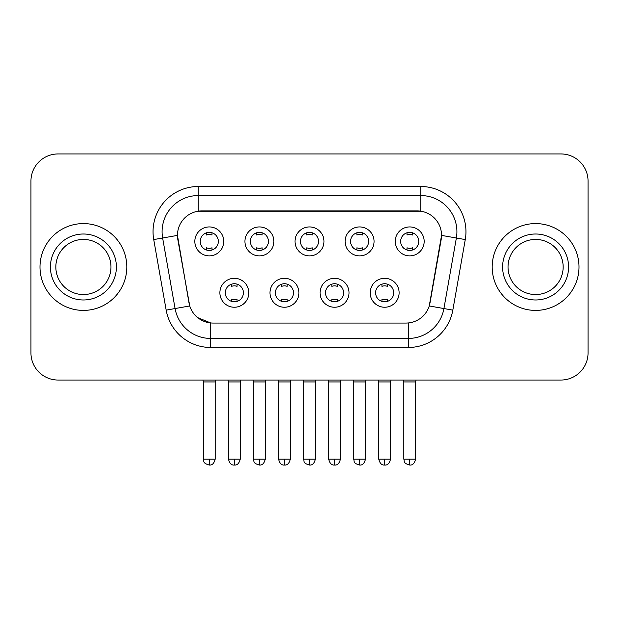 <?xml version="1.0" encoding="UTF-8"?>
<svg xmlns="http://www.w3.org/2000/svg" width="619" height="619" viewBox="0 0 619 619"><rect width="100%" height="100%" fill="white"/><g stroke="black" fill="none" stroke-linecap="round" stroke-linejoin="round"><path stroke-width="0.93" d="M298.915 292.772A14.469 14.469 0 0 1 284.446 307.241A14.469 14.469 0 0 1 269.977 292.772A14.469 14.469 0 0 1 284.446 278.302A14.469 14.469 0 0 1 298.915 292.772M275.409 292.772A9.045 9.045 0 0 0 284.446 301.809A9.045 9.045 0 0 0 293.491 292.772A9.045 9.045 0 0 0 284.446 283.726A9.045 9.045 0 0 0 275.409 292.772M349.023 292.772A14.469 14.469 0 0 1 334.554 307.241A14.469 14.469 0 0 1 320.085 292.772A14.469 14.469 0 0 1 334.554 278.302A14.469 14.469 0 0 1 349.023 292.772M325.509 292.772A9.045 9.045 0 0 0 334.554 301.809A9.045 9.045 0 0 0 343.591 292.772A9.045 9.045 0 0 0 334.554 283.726A9.045 9.045 0 0 0 325.509 292.772M399.123 292.772A14.469 14.469 0 0 1 384.654 307.241A14.469 14.469 0 0 1 370.185 292.772A14.469 14.469 0 0 1 384.654 278.302A14.469 14.469 0 0 1 399.123 292.772M375.609 292.772A9.045 9.045 0 0 0 384.654 301.809A9.045 9.045 0 0 0 393.699 292.772A9.045 9.045 0 0 0 384.654 283.726A9.045 9.045 0 0 0 375.609 292.772M248.815 292.772A14.469 14.469 0 0 1 234.346 307.241A14.469 14.469 0 0 1 219.877 292.772A14.469 14.469 0 0 1 234.346 278.302A14.469 14.469 0 0 1 248.815 292.772M225.301 292.772A9.045 9.045 0 0 0 234.346 301.809A9.045 9.045 0 0 0 243.391 292.772A9.045 9.045 0 0 0 234.346 283.726A9.045 9.045 0 0 0 225.301 292.772M273.869 241.402A14.469 14.469 0 0 1 259.4 255.871A14.469 14.469 0 0 1 244.931 241.402A14.469 14.469 0 0 1 259.4 226.933A14.469 14.469 0 0 1 273.869 241.402M250.355 241.402A9.045 9.045 0 0 0 259.4 250.447A9.045 9.045 0 0 0 268.445 241.402A9.045 9.045 0 0 0 259.4 232.357A9.045 9.045 0 0 0 250.355 241.402M323.969 241.402A14.469 14.469 0 0 1 309.5 255.871A14.469 14.469 0 0 1 295.031 241.402A14.469 14.469 0 0 1 309.5 226.933A14.469 14.469 0 0 1 323.969 241.402M300.455 241.402A9.045 9.045 0 0 0 309.5 250.447A9.045 9.045 0 0 0 318.545 241.402A9.045 9.045 0 0 0 309.5 232.357A9.045 9.045 0 0 0 300.455 241.402M374.069 241.402A14.469 14.469 0 0 1 359.6 255.871A14.469 14.469 0 0 1 345.131 241.402A14.469 14.469 0 0 1 359.6 226.933A14.469 14.469 0 0 1 374.069 241.402M350.555 241.402A9.045 9.045 0 0 0 359.6 250.447A9.045 9.045 0 0 0 368.645 241.402A9.045 9.045 0 0 0 359.6 232.357A9.045 9.045 0 0 0 350.555 241.402M424.177 241.402A14.469 14.469 0 0 1 409.708 255.871A14.469 14.469 0 0 1 395.239 241.402A14.469 14.469 0 0 1 409.708 226.933A14.469 14.469 0 0 1 424.177 241.402M400.663 241.402A9.045 9.045 0 0 0 409.708 250.447A9.045 9.045 0 0 0 418.746 241.402A9.045 9.045 0 0 0 409.708 232.357A9.045 9.045 0 0 0 400.663 241.402M223.761 241.402A14.469 14.469 0 0 1 209.292 255.871A14.469 14.469 0 0 1 194.823 241.402A14.469 14.469 0 0 1 209.292 226.933A14.469 14.469 0 0 1 223.761 241.402M200.254 241.402A9.045 9.045 0 0 0 209.292 250.447A9.045 9.045 0 0 0 218.337 241.402A9.045 9.045 0 0 0 209.292 232.357A9.045 9.045 0 0 0 200.254 241.402M166.171 310.119L153.729 239.576A45.218 45.218 0 0 1 198.258 186.505L420.742 186.505A45.218 45.218 0 0 1 465.271 239.576L452.829 310.119A45.218 45.218 0 0 1 408.3 347.483L210.7 347.483A45.218 45.218 0 0 1 166.171 310.119L189.747 305.956L177.831 239.584A24.42 24.42 0 0 1 201.879 210.924L417.121 210.924A24.42 24.42 0 0 1 441.169 239.584L430.004 302.884A24.42 24.42 0 0 1 405.956 323.064L213.044 323.064A24.42 24.42 0 0 1 188.996 302.884L177.46 235.39L162.635 238.006A36.173 36.173 0 0 1 198.258 195.55L420.742 195.55A36.173 36.173 0 0 1 456.365 238.006L443.924 308.548A36.173 36.173 0 0 1 408.3 338.438L210.7 338.438A36.173 36.173 0 0 1 175.076 308.548L162.635 238.006A36.173 36.173 0 0 1 162.085 231.723M39.995 266.99A43.407 43.407 0 0 0 83.403 310.405A43.407 43.407 0 0 0 126.818 266.99A43.407 43.407 0 0 0 83.403 223.583A43.407 43.407 0 0 0 39.995 266.99A43.407 43.407 0 0 0 83.403 310.405A43.407 43.407 0 0 0 126.818 266.99A43.407 43.407 0 0 0 83.403 223.583A43.407 43.407 0 0 0 39.995 266.99M492.182 266.99A43.407 43.407 0 0 0 535.597 310.405A43.407 43.407 0 0 0 579.005 266.99A43.407 43.407 0 0 0 535.597 223.583A43.407 43.407 0 0 0 492.182 266.99A43.407 43.407 0 0 0 535.597 310.405A43.407 43.407 0 0 0 579.005 266.99A43.407 43.407 0 0 0 535.597 223.583A43.407 43.407 0 0 0 492.182 266.99M198.258 186.505L198.258 211.195L420.742 211.195L420.742 186.505M177.46 235.344L177.73 231.723M405.956 323.064L213.044 323.064M210.7 347.483L210.7 322.956L197.662 317.617M456.365 238.006L441.54 235.39L429.253 305.956L443.924 308.548L456.365 238.006L465.271 239.576M430.004 302.884L429.857 303.658M189.143 303.658L188.996 302.884M588.05 181.081A27.128 27.128 0 0 0 560.922 153.945L58.078 153.945A27.128 27.128 0 0 0 30.95 181.081L30.95 352.907A27.128 27.128 0 0 0 58.078 380.043L560.922 380.043A27.128 27.128 0 0 0 588.05 352.907L588.05 181.081L588.05 352.907M30.95 181.081L30.95 352.907M560.922 153.945L58.078 153.945M58.078 380.043L560.922 380.043M206.584 250.03L206.584 247.786A6.941 6.941 0 0 0 212.008 247.786L212.008 250.03M209.292 459.174L203.419 459.174C204.247 461 202.158 463.066 209.292 465.055L209.292 459.174L215.172 459.174L215.172 381.938L203.419 381.938L202.939 380.043M215.172 381.938L215.644 380.043M212.008 232.775L212.008 235.011A6.941 6.941 0 0 0 206.584 235.011L206.584 232.775M231.63 301.399L231.63 299.155A6.941 6.941 0 0 0 237.062 299.155L237.062 301.399M234.346 459.174L228.465 459.174C229.494 463.368 231.452 465.326 234.346 465.055L234.346 459.174L240.226 459.174L240.226 381.938L228.465 381.938L227.993 380.043M240.226 381.938L240.698 380.043M237.062 284.144L237.062 286.38A6.941 6.941 0 0 0 231.63 286.38L231.63 284.144M256.684 250.03L256.684 247.786A6.941 6.941 0 0 0 262.108 247.786L262.108 250.03M259.4 459.174L253.519 459.174C254.347 461 252.266 463.066 259.4 465.055L259.4 459.174L265.272 459.174L265.272 381.938L253.519 381.938L253.047 380.043M265.272 381.938L265.752 380.043M262.108 232.775L262.108 235.011A6.941 6.941 0 0 0 256.684 235.011L256.684 232.775M306.784 250.03L306.784 247.786A6.941 6.941 0 0 0 312.216 247.786L312.216 250.03M309.5 459.174L303.62 459.174C304.455 461 302.366 463.066 309.5 465.055L309.5 459.174L315.381 459.174L315.381 381.938L303.62 381.938L303.148 380.043M315.381 381.938L315.852 380.043M312.216 232.775L312.216 235.011A6.941 6.941 0 0 0 306.784 235.011L306.784 232.775M356.892 250.03L356.892 247.786A6.941 6.941 0 0 0 362.316 247.786L362.316 250.03M359.6 459.174L353.728 459.174C354.555 461 352.466 463.066 359.6 465.055L359.6 459.174L365.481 459.174L365.481 381.938L353.728 381.938L353.248 380.043M365.481 381.938L365.953 380.043M362.316 232.775L362.316 235.011A6.941 6.941 0 0 0 356.892 235.011L356.892 232.775M406.993 250.03L406.993 247.786A6.941 6.941 0 0 0 412.416 247.786L412.416 250.03M409.708 459.174L403.828 459.174C404.656 461 402.574 463.066 409.708 465.055L409.708 459.174L415.581 459.174L415.581 381.938L403.828 381.938L403.356 380.043M415.581 381.938L416.061 380.043M412.416 232.775L412.416 235.011A6.941 6.941 0 0 0 406.993 235.011L406.993 232.775M281.738 301.399L281.738 299.155A6.941 6.941 0 0 0 287.162 299.155L287.162 301.399M284.446 459.174L278.573 459.174C279.595 463.368 281.552 465.326 284.446 465.055L284.446 459.174L290.326 459.174L290.326 381.938L278.573 381.938L278.093 380.043M290.326 381.938L290.798 380.043M287.162 284.144L287.162 286.38A6.941 6.941 0 0 0 281.738 286.38L281.738 284.144M331.838 301.399L331.838 299.155A6.941 6.941 0 0 0 337.262 299.155L337.262 301.399M334.554 459.174L328.674 459.174C329.703 463.368 331.66 465.326 334.554 465.055L334.554 459.174L340.427 459.174L340.427 381.938L328.674 381.938L328.202 380.043M340.427 381.938L340.907 380.043M337.262 284.144L337.262 286.38A6.941 6.941 0 0 0 331.838 286.38L331.838 284.144M381.938 301.399L381.938 299.155A6.941 6.941 0 0 0 387.37 299.155L387.37 301.399M384.654 459.174L378.774 459.174C379.803 463.368 381.761 465.326 384.654 465.055L384.654 459.174L390.535 459.174L390.535 381.938L378.774 381.938L378.302 380.043M390.535 381.938L391.007 380.043M387.37 284.144L387.37 286.38A6.941 6.941 0 0 0 381.938 286.38L381.938 284.144M110.971 266.99A27.569 27.569 0 0 0 83.403 239.429A27.569 27.569 0 0 0 55.842 266.99A27.569 27.569 0 0 0 83.403 294.559A27.569 27.569 0 0 0 110.971 266.99A27.569 27.569 0 0 1 83.403 294.559A27.569 27.569 0 0 1 55.842 266.99M563.158 266.99A27.569 27.569 0 0 0 535.597 239.429A27.569 27.569 0 0 0 508.029 266.99A27.569 27.569 0 0 0 535.597 294.559A27.569 27.569 0 0 0 563.158 266.99A27.569 27.569 0 0 1 535.597 294.559A27.569 27.569 0 0 1 508.029 266.99M408.3 322.956L408.3 347.483M153.729 239.576L162.635 238.006M443.924 308.548L452.829 310.119M116.395 266.99A32.993 32.993 0 0 0 83.403 234.005A32.993 32.993 0 0 0 50.41 266.99A32.993 32.993 0 0 0 83.403 299.983A32.993 32.993 0 0 0 116.395 266.99M568.59 266.99A32.993 32.993 0 0 0 535.597 234.005A32.993 32.993 0 0 0 502.605 266.99A32.993 32.993 0 0 0 535.597 299.983A32.993 32.993 0 0 0 568.59 266.99M203.419 459.174L203.419 381.938M215.172 459.174C214.143 463.368 212.185 465.326 209.292 465.055M228.465 459.174L228.465 381.938M240.226 459.174C239.197 463.368 237.239 465.326 234.346 465.055M253.519 459.174L253.519 381.938M265.272 459.174C264.251 463.368 262.294 465.326 259.4 465.055M303.62 459.174L303.62 381.938M315.381 459.174C314.351 463.368 312.394 465.326 309.5 465.055M353.728 459.174L353.728 381.938M365.481 459.174C364.452 463.368 362.494 465.326 359.6 465.055M403.828 459.174L403.828 381.938M415.581 459.174C414.56 463.368 412.602 465.326 409.708 465.055M278.573 459.174L278.573 381.938M290.326 459.174C289.297 463.368 287.34 465.326 284.446 465.055M328.674 459.174L328.674 381.938M340.427 459.174C339.405 463.368 337.448 465.326 334.554 465.055M378.774 459.174L378.774 381.938M390.535 459.174C389.506 463.368 387.548 465.326 384.654 465.055"/></g></svg>
